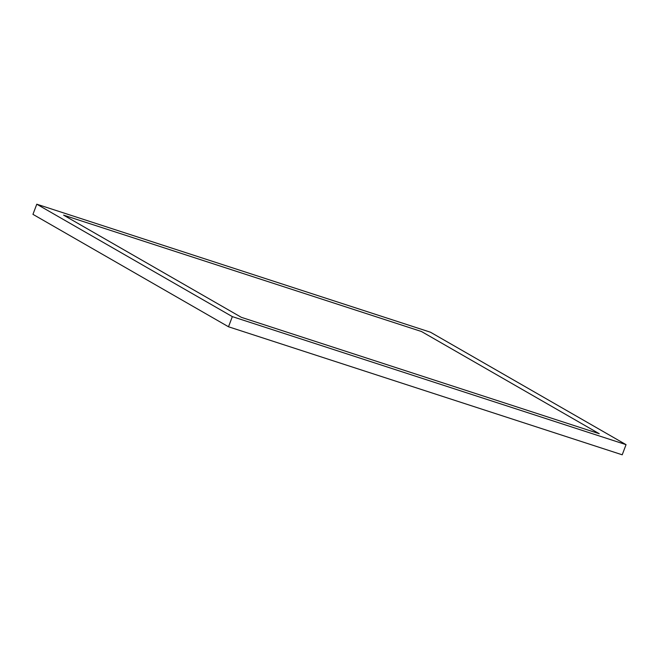 <?xml version="1.0" encoding="UTF-8"?>
<svg xmlns="http://www.w3.org/2000/svg" width="659" height="659" viewBox="0 0 659 659"><rect width="100%" height="100%" fill="white"/><g stroke="black" fill="none" stroke-linecap="round" stroke-linejoin="round"><path stroke-width="0.99" d="M599.262 433.721L421.488 331.518L63.569 215.131L241.351 317.333L599.262 433.721M430.492 332.227L36.78 204.199L232.339 316.625L626.05 444.652L430.492 332.227M232.339 316.625L228.508 326.773L32.95 214.348L36.78 204.199M626.05 444.652L622.22 454.801L228.508 326.773"/></g></svg>
